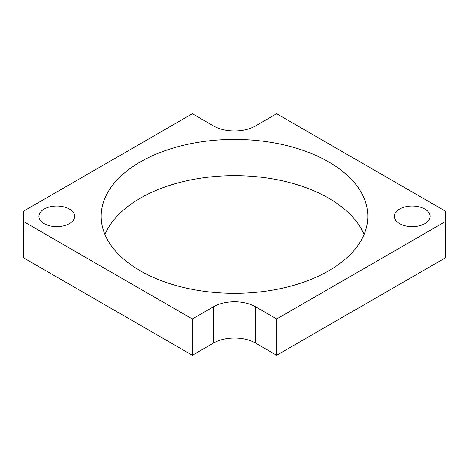 <?xml version="1.0" encoding="UTF-8"?>
<svg xmlns="http://www.w3.org/2000/svg" width="469" height="469" viewBox="0 0 469 469"><rect width="100%" height="100%" fill="white"/><g stroke="black" fill="none" stroke-linecap="round" stroke-linejoin="round"><path stroke-width="0.7" d="M328.751 161.946A133.296 76.957 0 0 0 183.49 145.261A133.296 76.957 0 0 0 101.204 216.361A133.296 76.957 0 0 0 140.249 270.777A133.296 76.957 0 0 0 285.51 287.462A133.296 76.957 0 0 0 367.796 216.361A133.296 76.957 0 0 0 328.751 161.946M364.038 234.5A133.296 76.957 0 0 0 328.751 198.223A133.296 76.957 0 0 0 198.469 178.548A133.296 76.957 0 0 0 104.962 234.5M399.594 223.654A17.863 10.312 180 0 1 394.365 216.361A17.863 10.312 180 0 1 405.392 206.835A17.863 10.312 180 0 1 424.855 209.068A17.863 10.312 180 0 1 430.091 216.361A17.863 10.312 180 0 1 419.063 225.888A17.863 10.312 180 0 1 399.594 223.654M44.145 223.654A17.863 10.312 180 0 1 38.909 216.361A17.863 10.312 180 0 1 49.937 206.835A17.863 10.312 180 0 1 69.406 209.068A17.863 10.312 180 0 1 74.635 216.361A17.863 10.312 180 0 1 63.608 225.888A17.863 10.312 180 0 1 44.145 223.654M23.45 216.361L23.45 252.639A211.05 121.846 0 0 0 23.643 257.874L192.349 355.279L192.349 318.996L23.643 221.597A211.05 121.846 180 0 1 23.45 216.361A211.05 121.846 180 0 1 23.643 211.126L192.349 113.721L213.448 125.903A29.77 17.189 0 0 0 255.552 125.903L276.651 113.721L445.357 211.126A211.05 121.846 180 0 1 445.55 216.361A211.05 121.846 180 0 1 445.357 221.597L445.357 257.874L276.651 355.279L276.651 318.996L445.357 221.597M23.643 257.874L23.643 221.597M276.651 318.996L255.552 306.82A29.77 17.189 0 0 0 213.448 306.82L192.349 318.996M445.55 216.361L445.55 252.639A211.05 121.846 180 0 1 445.357 257.874M276.651 355.279L255.552 343.097A29.77 17.189 0 0 0 213.448 343.097L192.349 355.279M213.448 343.097L213.448 306.82M255.552 343.097L255.552 306.82"/></g></svg>
